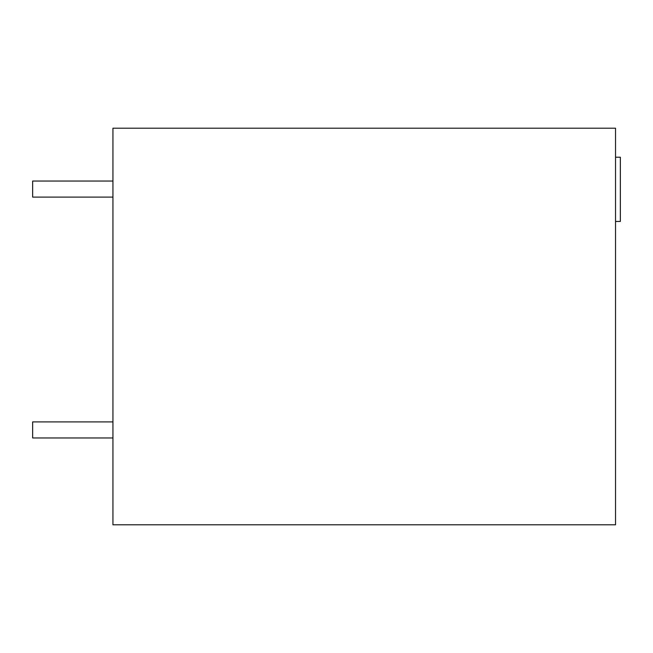 <?xml version="1.0" encoding="UTF-8"?>
<svg xmlns="http://www.w3.org/2000/svg" width="653" height="653" viewBox="0 0 653 653"><rect width="100%" height="100%" fill="white"/><g stroke="black" fill="none" stroke-linecap="round" stroke-linejoin="round"><path stroke-width="0.98" d="M112.936 128.192L615.534 128.192L615.534 524.808L112.936 524.808L112.936 128.192M615.534 157.21L620.35 157.21L620.35 221.44L615.534 221.44M112.936 197.1L32.65 197.1L32.65 181.044L112.936 181.044M112.936 437.967L32.65 437.967L32.65 421.903L112.936 421.903"/></g></svg>
